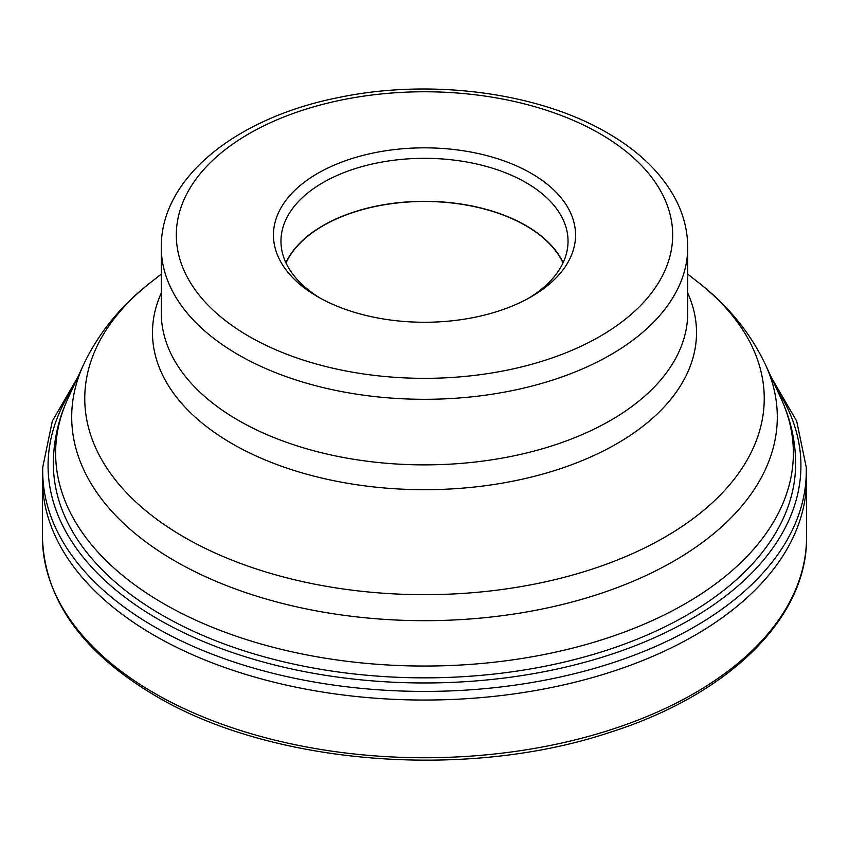 <?xml version="1.0" encoding="UTF-8"?>
<svg xmlns="http://www.w3.org/2000/svg" width="849" height="849" viewBox="0 0 849 849"><rect width="100%" height="100%" fill="white"/><g stroke="black" fill="none" stroke-linecap="round" stroke-linejoin="round"><path stroke-width="1.27" d="M42.503 475.684A382.05 220.57 0 0 0 42.45 479.473A382.05 220.57 0 0 0 154.348 635.434A382.05 220.57 0 0 0 570.708 683.254A382.05 220.57 0 0 0 806.55 479.473A382.05 220.57 0 0 0 806.497 475.684L806.242 467.215A381.795 220.432 0 0 1 573.627 673.904A381.795 220.432 0 0 1 154.529 626.859A381.795 220.432 0 0 1 42.758 467.215L42.503 475.684M776.506 388.63A376.425 217.333 180 0 1 628.833 648.158A376.425 217.333 180 0 1 158.328 619.314A376.425 217.333 180 0 1 72.494 388.63M531.315 173.387A151.048 87.214 180 0 1 531.315 296.715A151.048 87.214 180 0 1 317.685 296.715L317.685 296.715A151.048 87.214 180 0 1 317.685 173.387A151.048 87.214 180 0 1 531.315 173.387M320.413 298.254A143.534 82.862 180 0 1 280.966 241.19A143.534 82.862 180 0 1 369.57 164.632A143.534 82.862 180 0 1 525.987 182.599A143.534 82.862 180 0 1 568.034 241.19A143.534 82.862 180 0 1 528.587 298.254M563.12 262.681A143.534 82.862 0 0 0 525.987 225.579A143.534 82.862 0 0 0 285.88 262.681M286.017 262.978A143.269 82.714 180 0 1 387.24 204.312A143.269 82.714 180 0 1 525.807 225.685A143.269 82.714 180 0 1 562.983 262.978M806.55 537.173A382.05 220.57 180 0 1 570.708 740.954A382.05 220.57 180 0 1 154.348 693.145A382.05 220.57 180 0 1 42.45 537.173C44.339 599.521 82.056 652.425 155.6 695.893C271.149 764.673 465.528 780.327 608.871 732.708C728.198 695.289 807.622 618.274 806.55 537.173L806.55 479.473M53.36 463.575A371.14 214.277 0 0 0 162.063 615.09A371.14 214.277 0 0 0 566.527 661.541A371.14 214.277 0 0 0 795.64 463.575C795.566 441.045 790.663 419.268 780.953 398.266A368.88 212.972 180 0 1 608.701 637.588A368.88 212.972 180 0 1 163.666 603.671A368.88 212.972 180 0 1 68.047 398.266C58.337 419.268 53.434 441.045 53.36 463.575M765.416 364.582C750.219 332.638 727.731 305.173 697.974 282.155A339.738 196.14 180 0 1 646.025 547.244A339.738 196.14 180 0 1 184.265 537.226A339.738 196.14 180 0 1 151.026 282.155C121.269 305.173 98.781 332.638 83.584 364.582A352.802 203.686 0 0 0 175.032 561.03A352.802 203.686 0 0 0 600.668 593.472A352.802 203.686 0 0 0 765.416 364.582L780.953 398.266M161.278 293.022A272.02 157.054 0 0 0 232.148 443.687A272.02 157.054 0 0 0 559.714 468.913A272.02 157.054 0 0 0 687.722 293.022M687.722 312.91A263.222 151.971 180 0 1 525.234 453.302A263.222 151.971 180 0 1 238.378 420.361A263.222 151.971 180 0 1 161.278 312.91L161.278 247.335A263.222 151.971 0 0 0 238.378 354.797A263.222 151.971 0 0 0 525.234 387.738A263.222 151.971 0 0 0 687.722 247.335L687.722 312.91M249.012 336.374A248.184 143.29 0 0 0 599.988 336.374A248.184 143.29 0 0 0 599.988 133.728A248.184 143.29 0 0 0 249.012 133.728A248.184 143.29 0 0 0 249.012 336.374M77.641 377.476L52.309 421.115L42.758 467.215M42.45 479.473L42.45 537.173M771.359 377.476L796.691 421.115L806.242 467.215M687.722 274.121L697.974 282.155M687.722 247.335C687.658 230.801 683.647 214.829 675.666 199.419C661.817 173.345 639.095 151.207 607.513 132.985C538.16 92.201 429.806 78.246 338.263 97.603C236.807 117.661 160.652 177.537 161.278 247.335M161.278 274.121L151.026 282.155M83.584 364.582L68.047 398.266"/></g></svg>
